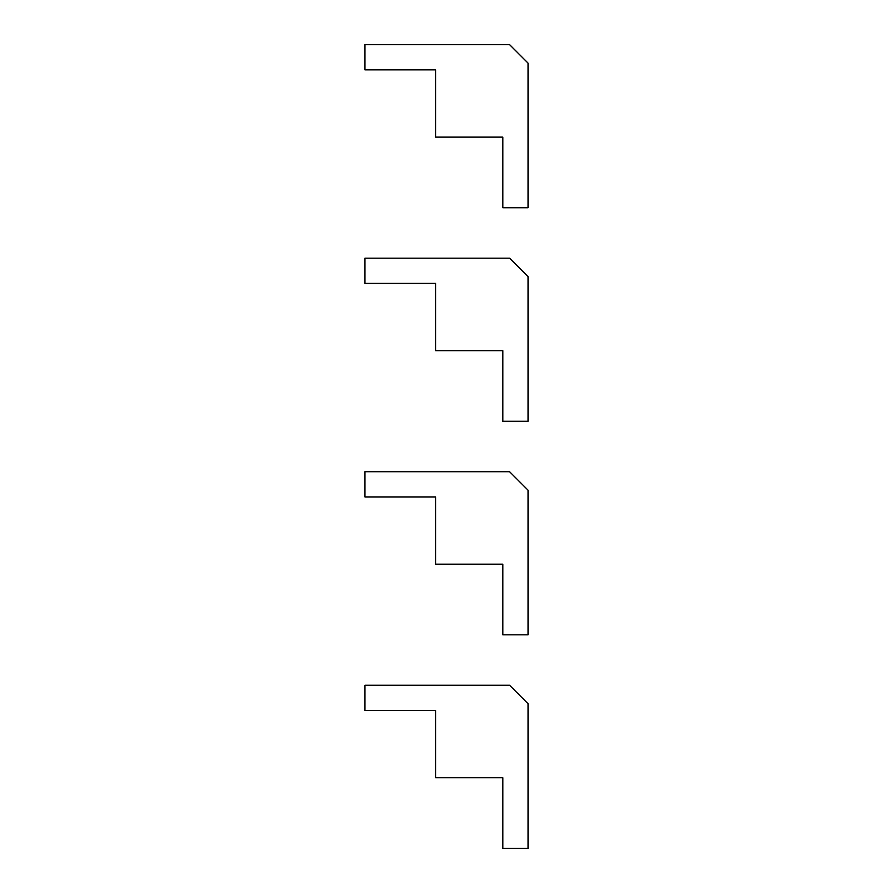 <?xml version="1.0" encoding="UTF-8"?>
<svg xmlns="http://www.w3.org/2000/svg" width="893" height="893" viewBox="0 0 893 893"><rect width="100%" height="100%" fill="white"/><g stroke="black" fill="none" stroke-linecap="round" stroke-linejoin="round"><path stroke-width="1.34" d="M364.958 44.65L509.59 44.65L528.042 63.113L528.042 207.745L502.826 207.745L502.826 137.131L435.572 137.131L435.572 69.866L364.958 69.866L364.958 44.65M364.958 258.189L509.59 258.189L528.042 276.651L528.042 421.284L502.826 421.284L502.826 350.659L435.572 350.659L435.572 283.405L364.958 283.405L364.958 258.189M364.958 471.716L509.59 471.716L528.042 490.179L528.042 634.811L502.826 634.811L502.826 564.197L435.572 564.197L435.572 496.943L364.958 496.943L364.958 471.716M364.958 685.255L509.59 685.255L528.042 703.717L528.042 848.35L502.826 848.35L502.826 777.736L435.572 777.736L435.572 710.482L364.958 710.482L364.958 685.255"/></g></svg>
